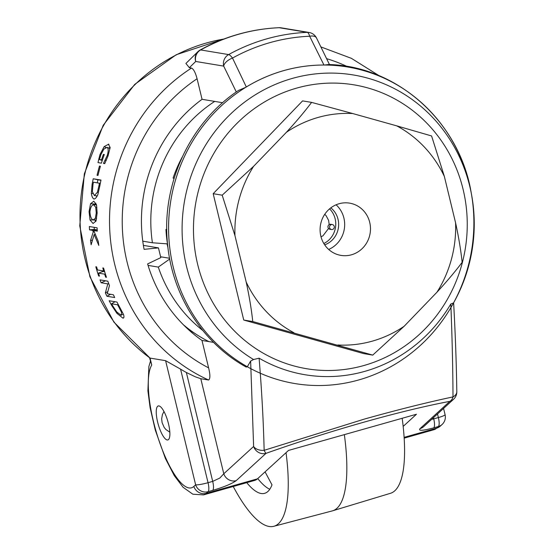 <?xml version="1.0" encoding="UTF-8"?>
<svg xmlns="http://www.w3.org/2000/svg" width="554" height="554" viewBox="0 0 554 554"><rect width="100%" height="100%" fill="white"/><g stroke="black" fill="none" stroke-linecap="round" stroke-linejoin="round"><path stroke-width="0.83" d="M330.96 224.751A2.521 2.396 -80.6 0 1 334.277 227.438A2.521 2.396 -80.6 0 1 329.533 227.382A2.521 2.396 -80.6 0 1 330.96 224.751M332.324 224.557L330.773 224.301A2.521 2.396 99.4 0 0 327.975 227.126A2.521 2.396 99.4 0 0 329.949 229.28L331.5 229.536M150.404 361.353L148.86 366.616L147.904 390.833L150.099 407.64L155.252 429.973L165.369 458.407L174.309 475.685L183.069 487.271L192.847 494.203L203.533 494.888A75.676 21.578 -105.8 0 0 206.268 493.316L208.055 491.682A10.09 2.874 74.2 0 0 208.048 482.7L180.576 369.144A176.581 167.744 99.4 0 0 186.366 372.503L212.701 481.384L208.048 482.7A10.09 1.288 166.4 0 1 195.638 484.819L193.852 486.447A65.587 18.698 74.2 0 1 159.58 442.334A65.587 18.698 74.2 0 1 151.741 365.044L150.058 358.092L165.604 360.675L195.638 484.819A10.09 9.57 47.5 0 0 208.055 491.682L212.701 490.366A10.09 2.874 -105.8 0 0 213.491 487.146A10.09 2.874 -105.8 0 0 212.701 481.384L219.806 478.06L223.788 473.767A10.09 9.57 47.5 0 0 228.712 479.709A10.09 9.57 47.5 0 0 236.205 480.63L266.038 453.331A10.09 1.274 -109.1 0 1 264.147 450.319C263.406 420.853 261.723 390.148 259.099 358.196L253.545 359.532L250.63 361.056L253.621 446.469A10.09 6.544 -1.1 0 0 264.147 450.319L364.352 419.087C397.329 409.849 426.878 402.46 453.006 396.906C452.853 367.274 452.126 336.292 450.817 303.973L453.504 302.976L453.968 302.152A153.541 145.861 -80.6 0 1 453.504 302.976M180.576 369.144L165.604 360.675M186.366 372.503L195.313 376.81L200.79 378.714L208.567 380.009C210.285 378.915 210.305 374.864 208.609 367.863L201.981 340.447A146.304 138.985 -80.6 0 1 147.62 263.939L160.812 257.617L158.458 247.887L143.389 245.387M185.922 63.454L189.364 67.692L191.511 68.052A176.581 167.744 99.4 0 0 109.796 231.032A176.581 167.744 99.4 0 0 208.567 380.009M114.706 297.546L106.929 296.258A176.581 167.744 -80.6 0 1 105.364 292.907L107.815 283.883L101.112 282.769A176.581 167.744 -80.6 0 1 100.032 279.881L107.808 281.169A176.581 167.744 99.4 0 0 109.47 285.566L107.241 293.745L113.397 294.763A176.581 167.744 99.4 0 0 114.706 297.546M94.138 234.536L91.14 244.757A176.581 167.744 -80.6 0 1 90.551 240.464L93.252 231.925A400.057 275.317 -167.9 0 1 92.636 230.374L89.533 229.862A176.581 167.744 -80.6 0 1 89.339 226.524L97.109 227.812A176.581 167.744 99.4 0 0 97.303 231.15L93.73 230.554L98.28 241.412A176.581 167.744 99.4 0 0 98.82 245.443L94.138 234.536L95.274 234.404M97.864 194.516C96.735 197.279 95.44 198.796 93.993 199.045C92.657 198.277 91.777 196.393 91.341 193.388L92.096 184.461A176.581 167.744 -80.6 0 1 93.224 178.769L100.994 180.057A176.581 167.744 99.4 0 0 99.879 185.694L97.864 194.516M108.916 144.331L108.445 144.116L110.108 147.641L108.037 155.923L104.741 163.631L103.494 163.423A176.581 167.744 -80.6 0 1 103.577 163.146L107.268 155.404C108.529 151.117 108.48 148.424 107.116 147.329L103.889 149.068L100.911 154.594L99.471 159.538L101.479 159.871A176.581 167.744 -80.6 0 1 103.397 154.358L104.304 154.511A176.581 167.744 99.4 0 0 101.382 163.174L97.982 162.606L99.976 154.566L104.131 146.63L108.681 144.185M109.99 148.576L107.116 147.329M97.989 175.438L97.047 175.286A176.581 167.744 -80.6 0 1 99.478 166.061L100.426 166.214A176.581 167.744 99.4 0 0 97.989 175.438M97.151 213.027L96.022 220.977L93.086 223.497L90.032 219.98L89.049 211.683L90.544 203.74L93.785 201.241L96.535 204.751L97.151 213.027M99.471 276.141L98.674 276.01A176.581 167.744 -80.6 0 1 95.828 266.772L96.625 266.903A176.581 167.744 99.4 0 0 97.504 269.957L103.688 270.982A176.581 167.744 -80.6 0 1 102.809 267.935L103.605 268.067A176.581 167.744 99.4 0 0 106.451 277.305L105.655 277.173A176.581 167.744 -80.6 0 1 104.664 274.154L98.48 273.129A176.581 167.744 99.4 0 0 99.471 276.141M123.5 314.499C124.255 316.777 124.068 317.989 122.933 318.141L116.949 313.377L111.866 305.76A176.581 167.744 -80.6 0 1 109.173 300.746L116.942 302.034A176.581 167.744 99.4 0 0 119.609 306.999L123.5 314.499M123.5 318.024L122.933 318.141L123.854 317.456M107.815 281.197L105.572 280.823A171.532 162.952 -80.6 0 1 105.558 280.795L101.112 282.769M110.544 294.292L106.929 296.258M108.674 283.51L107.815 283.883M107.767 291.667L105.364 292.907M97.227 229.91L94.318 229.425A171.532 162.952 -80.6 0 1 94.194 227.327M97.248 230.235L93.73 230.554M94.318 229.425L89.533 229.862M97.227 229.958L92.636 230.374M94.235 231.828L93.252 231.925M92.407 240.173L90.551 240.464M100.316 183.367L93.446 182.197A176.581 167.744 99.4 0 0 92.975 184.711L92.38 191.677L94.402 195.576L97.248 195.915L94.464 195.583M98.467 192.349L97.428 192.203L98.958 185.701A176.581 167.744 -80.6 0 1 99.429 183.194M94.402 195.576L97.428 192.203M97.282 182.834A171.532 162.952 -80.6 0 1 97.906 179.794L100.946 180.292M96.749 196.767L96.431 195.818M97.906 179.794L93.224 178.769M92.802 193.575L91.341 193.388M108.951 148.112L110.108 147.177M104.242 154.684L103.397 154.358M102.338 160.168L101.479 159.871M102.234 160.501L99.471 159.538M106.174 160.563L105.212 160.224M104.782 163.541L103.577 163.146M100.392 166.338L99.478 166.061M93.017 220.007L95.357 218.338L96.258 212.895L95.71 207.175L93.501 204.724C91.597 205.229 90.413 207.605 89.942 211.85C90.143 216.192 91.161 218.906 93.017 220.007L96.299 219.931M93.501 204.724L96.569 204.918L93.501 204.724M95.039 204.821L95.863 203.221M95.766 221.524L94.879 219.973M104.671 271.73L103.037 271.46L98.48 273.129M102.365 271.709A171.532 162.952 -80.6 0 1 102.047 270.712M99.339 275.753L98.674 276.01M105.343 273.911L104.664 274.154M106.32 276.91L105.655 277.173M104.374 270.747L103.688 270.982M115.031 301.715L111.603 303.8A176.581 167.744 99.4 0 0 112.815 305.995L116.776 311.964L121.084 315.288L123.272 313.973M122.323 312.061L121.624 312.539L118.798 306.985A176.581 167.744 -80.6 0 1 117.587 304.797L111.603 303.8M121.084 315.288L121.624 312.539M118.203 304.423L117.587 304.797M117.635 312.899L116.949 313.377M247.333 366.762A160.459 152.433 -80.6 0 1 168.582 228.885A160.459 152.433 -80.6 0 1 245.747 87.317L238.552 90.427C189.475 122.773 160.826 185.327 167.647 244.965C172.613 296.071 202.847 343.189 246.211 367.073L247.333 366.762L250.63 361.056M328.515 64.534L324.582 65.026A160.459 152.433 -80.6 0 1 471.225 192.847A160.459 152.433 -80.6 0 1 270.844 377.399A160.459 152.433 -80.6 0 1 221.642 105.579A160.459 152.433 -80.6 0 1 471.225 192.847L471.225 192.847C459.668 122.219 397.592 66.134 328.723 64.534L328.515 64.534M245.747 87.317L246.315 86.992A160.452 152.426 -80.6 0 1 323.958 65.033L324.582 65.026M246.315 86.992A6240.263 3545.475 -91.2 0 0 232.507 58.066A188.208 178.79 -80.6 0 1 309.658 36.245A6122.33 245.034 62.2 0 0 323.958 65.033M223.809 39.05A176.581 167.744 -80.6 0 0 84.755 174.226A176.581 167.744 -80.6 0 0 150.058 358.092L113.916 322.123L89.914 276.765L79.762 225.866L84.326 173.873L103.196 125.301L134.74 84.388L176.234 54.728L224.058 38.953M431.628 419.343L433.727 418.872L433.443 417.688M200.79 378.714L223.788 473.767L253.621 446.469A10.09 9.57 47.5 0 0 266.038 453.338C330.606 430.437 399.946 410.826 449.841 401.352L420.001 428.651A10.09 9.57 47.5 0 0 423.706 426.594L453.539 399.296A10.09 10.09 0 0 0 456.815 391.657A10.09 6.544 178.9 0 1 453.006 396.906A10.09 6.53 -101.4 0 1 449.841 401.352A10.09 9.57 47.5 0 0 453.539 399.296M151.741 365.044L149.559 357.856M158.943 405.923A17.659 5.034 74.2 0 1 168.215 422.709A17.659 5.034 74.2 0 1 167.862 439.931A17.659 5.034 74.2 0 1 158.215 424.316A17.659 5.034 74.2 0 1 158.257 405.95A17.659 5.034 74.2 0 1 158.943 405.923M203.533 494.888L254.715 480.408A75.676 21.578 -105.8 0 0 257.451 478.843L288.502 450.43L416.463 414.24L403.16 426.414M158.458 247.887L144.088 249.348A146.304 138.985 -80.6 0 1 202.058 99.305L222.632 102.719M213.56 342.372L201.981 340.447M208.609 367.863A166.484 158.16 -80.6 0 1 122.365 228.234A166.484 158.16 -80.6 0 1 197.079 78.744C195.458 72.629 193.602 69.07 191.511 68.052M197.079 78.744L202.058 99.305M189.364 67.692A43314.102 12349.283 74.2 0 1 195.714 61.466L223.691 66.113A10.09 5.18 -26 0 1 232.507 58.066A10.09 2.521 -118.9 0 0 228.636 54.583L200.652 49.936A191.712 182.121 -80.6 0 1 279.244 27.714L307.221 32.354A191.712 182.121 99.4 0 0 228.636 54.583A10.09 9.584 -80.6 0 0 223.691 66.113A7656.882 2183.051 74.2 0 1 236.198 91.756M309.658 36.245A10.09 5.18 -26 0 1 316.514 37.997L316.514 37.997A10.09 10.09 0 0 0 309.104 32.471A10.09 9.584 -80.6 0 0 307.221 32.354A10.09 3.089 -92.4 0 1 309.658 36.245M195.714 61.466A10.09 9.556 -134.4 0 1 197.958 51.626L197.958 51.626A10.09 10.09 0 0 1 200.132 50.005A10.09 2.521 -118.9 0 1 200.652 49.936A10.09 9.584 -80.6 0 0 195.714 61.466M174.032 178.603L173.097 178.028A131.173 124.608 -80.6 0 1 182.224 157.08M173.097 178.028L174.157 178.208M166.761 229.578L165.958 229.446L166.761 229.218M167.647 244.916A131.173 124.608 -80.6 0 1 165.958 229.446M402.176 418.284A125.024 35.643 74.2 0 1 390.466 493.302L332.608 510.809A126.125 35.962 74.2 0 1 332.248 510.913L273.787 526.3A125.024 35.643 74.2 0 1 233.227 486.488M344.353 434.634A126.125 35.962 74.2 0 1 332.608 510.809M286.044 452.68A125.024 35.643 74.2 0 1 273.787 526.3M191.677 332.462A125.024 35.643 74.2 0 1 191.656 331.375M246.759 482.659A90.814 25.893 74.2 0 0 264.653 493.33A90.814 25.893 74.2 0 0 271.993 484.847L265.075 471.869M269.784 489.265A90.814 25.893 74.2 0 1 257.755 478.566M214.703 101.403A138.742 131.797 99.4 0 0 152.419 242.777L167.024 243.843L167.952 247.686M169.718 259.023L158.299 267.097A138.742 131.797 99.4 0 0 202.819 330.503M169.579 258.268L160.612 256.779M142.773 241.177L152.419 242.777M158.299 267.097L148.056 265.394M183.319 324.699A138.742 131.797 99.4 0 0 196.808 334.699A138.742 131.797 99.4 0 0 208.893 341.596M329.582 208.851A21.191 20.131 -80.6 0 1 323.834 243.518M337.885 345.003A116.035 110.232 99.4 0 0 404.143 326.264L372.745 355.107L252.762 321.542C251.474 309.499 249.286 296.342 246.198 282.076A116.035 110.232 99.4 0 0 293.835 332.677M286.425 132.268C296.189 121.679 304.582 111.721 311.604 102.393L352.676 113.528A116.035 110.232 99.4 0 0 286.425 132.268L253.594 166.338A116.035 110.232 99.4 0 0 234.972 235.679L222.196 195.181L253.594 166.338M324.679 244.854A21.191 20.131 99.4 0 0 338.356 228.116A21.191 20.131 99.4 0 0 330.821 207.861M339.103 203.733A26.488 25.159 -80.6 0 1 349.616 203.138A26.488 25.159 -80.6 0 1 370.107 233.386A26.488 25.159 -80.6 0 1 340.945 255.394A26.488 25.159 -80.6 0 1 320.101 230.693A26.488 25.159 -80.6 0 1 339.103 203.733M336.084 204.8A26.488 25.159 -80.6 0 1 328.674 249.445M431.587 135.959L444.363 176.456A116.035 110.232 99.4 0 0 396.726 125.855L431.587 135.959M455.589 222.853C458.677 237.119 460.866 250.276 462.154 262.319C455.132 271.647 446.739 281.605 436.974 292.193A116.035 110.232 99.4 0 0 455.589 222.853L444.363 176.456M436.974 292.193L404.143 326.264M352.676 113.528L396.726 125.855M246.198 282.076L234.972 235.679M372.745 355.107L363.729 353.611L243.746 320.046L252.762 321.542M222.196 195.181L213.179 193.685L243.746 320.046M311.604 102.393L302.588 100.897L213.179 193.685M99.852 185.867L98.958 185.701M92.989 184.627L92.096 184.461M100.814 154.885L99.976 154.566M99.526 159.296L98.681 158.998M108.099 155.729L107.268 155.404M106.112 147.509L104.131 146.63M96.597 218.318L95.357 218.338M97.151 212.916L96.258 212.895M96.902 207.238L95.71 207.175M95.33 204.052L90.544 203.74M89.949 211.697L89.049 211.683M92.698 219.896L90.032 219.98M119.394 306.611L118.798 306.985M112.469 305.379L111.866 305.76M281.12 27.825A10.09 10.09 0 0 0 279.043 27.7A10.09 3.089 -92.4 0 1 279.244 27.714A10.09 9.584 -80.6 0 1 281.12 27.825L309.104 32.471M253.545 359.532A153.541 145.861 -80.6 0 1 242.7 352.254A153.541 145.861 -80.6 0 1 249.771 98.418A153.541 145.861 -80.6 0 1 471.689 195.396A153.541 145.861 -80.6 0 1 453.968 302.152C472.167 268.607 478.074 233.019 471.689 195.396L471.225 192.847M259.099 358.196A150.099 142.593 99.4 0 0 450.817 303.973M250.263 344.713A143.901 136.7 -80.6 0 1 274.265 96.694A143.901 136.7 -80.6 0 1 466.551 238.961A143.901 136.7 -80.6 0 1 250.263 344.713M404.115 437.362L436.6 428.173A10.09 9.57 47.5 0 0 440.298 426.116L433.865 429.745A75.676 21.578 74.2 0 0 436.6 428.173L438.38 426.538A10.09 9.57 47.5 0 0 442.085 424.489A10.09 10.09 0 0 0 445.077 414.669A10.09 1.288 166.4 0 1 438.38 417.557L433.727 418.872A10.09 2.874 74.2 0 1 434.516 424.634A10.09 2.874 74.2 0 1 433.727 427.861L438.38 426.538A10.09 2.874 -105.8 0 0 438.38 417.557L437.508 413.963M193.852 486.447A10.09 9.57 47.5 0 0 206.268 493.316L257.451 478.843M326.59 58.648A166.484 158.16 -80.6 0 1 347.012 66.445M420.001 428.651C418.166 431.04 422.744 430.777 433.727 427.861M212.701 490.366C224.28 486.904 232.119 483.663 236.205 480.63M279.043 27.7C251.218 28.96 224.917 36.398 200.132 50.005M445.077 414.669L443.567 408.423M440.298 426.116L442.085 424.489M404.164 438.145L433.865 429.745M456.815 391.657C456.392 363.036 455.326 333.411 453.622 302.768M379.178 75.746L351.409 58.343L320.87 46.91M329.727 65.088L316.514 37.997M185.909 63.461L197.958 51.633M163.984 411.518L162.419 414.544L161.65 418.872L162.1 422.626L164.178 427.432L165.881 429.509L169.829 432.189M324.762 214.266L326.133 215.714L328.626 220.437L329.187 224.612M328.55 228.47L323.01 235.755L321.022 236.828M187.342 328.598L196.808 334.699"/></g></svg>

